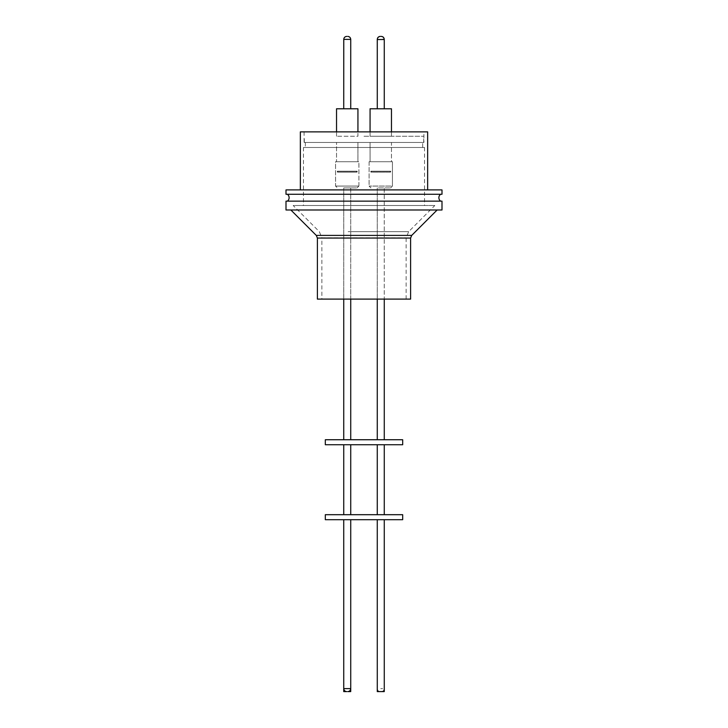 <?xml version="1.0" encoding="UTF-8"?>
<svg xmlns="http://www.w3.org/2000/svg" width="728" height="728" viewBox="0 0 728 728"><rect width="100%" height="100%" fill="white"/><g stroke="black" fill="none" stroke-linecap="round" stroke-linejoin="round"><path stroke-width="0.55" stroke-dasharray="3.64 2.73" d="M440.613 201.137L287.387 201.137L440.613 201.137M287.387 194.276L440.613 194.276L287.387 194.276M346.364 187.942L357.02 187.942L346.364 187.942M379.88 187.942L390.572 187.942L379.88 187.942M300.355 189.908L427.645 189.908L300.355 189.908M423.905 131.868L304.095 131.868L423.905 131.868L423.905 142.479L304.095 142.479L423.905 142.479M304.095 131.868L304.095 142.479M364 142.479L423.714 142.479L364 142.479M364 136.236L423.714 136.236L364 136.236M336.536 108.781L357.939 108.781L336.536 108.781L357.93 108.781L357.93 136.236L336.527 136.236L357.939 136.236L357.939 131.868M336.536 136.236L336.536 131.868L336.527 136.236M391.473 131.868L391.473 136.236L370.061 136.236L391.473 136.236L370.07 136.236L391.464 136.236L391.464 108.781L370.07 108.781L391.473 108.781L370.061 108.781M370.061 136.236L370.061 131.868L370.07 136.236M350.732 108.781L343.734 108.781L350.732 108.781L350.723 39.521L347.229 39.521L350.723 39.521C350.523 37.629 349.486 36.591 347.602 36.4M384.257 108.781L377.268 108.781L384.266 108.781L377.277 108.781L384.257 108.781L384.257 39.394L380.762 39.394L384.229 39.012M290.872 210.001L437.128 210.001L290.872 210.001M321.876 299.108L406.124 299.108L321.876 299.108L321.876 237.829L406.124 237.829L321.876 237.829L319.319 231.65L293.175 205.505L434.825 205.505L293.175 205.505M406.124 299.108L406.124 237.829L408.681 231.65L434.825 205.505M424.524 147.475L303.476 147.475L424.524 147.475L424.524 205.505L303.476 205.505L424.524 205.505M303.476 147.475L303.476 205.505M422.659 142.479L305.341 142.479L422.659 142.479L422.659 147.475L305.341 147.475L422.659 147.475M305.341 142.479L305.341 147.475M336.536 161.734L357.939 161.734L357.939 142.479L336.527 142.479L357.939 142.479L336.536 142.479L357.93 142.479L357.93 161.734L336.527 161.734L336.536 142.479L336.527 161.734L357.93 161.734L336.536 161.734M370.061 161.734L391.464 161.734L391.464 142.479L370.061 142.479L391.473 142.479L391.473 161.734L370.07 161.734L370.061 142.479L370.07 161.734L391.473 161.734L370.061 161.734M335.572 161.734L358.913 161.734L358.913 186.068L335.553 186.068L358.913 186.068L335.572 186.068L358.895 186.068L357.02 187.942L358.913 186.068L358.895 161.734L335.553 161.734L335.572 186.068L337.446 187.942L335.553 186.068L335.553 161.734L358.895 161.734L335.572 161.734M369.087 161.734L392.428 161.734L392.428 186.068L369.087 186.068L392.447 186.068L390.572 187.942L392.428 186.068L392.447 161.734L369.105 161.734L369.087 186.068L370.962 187.942L369.105 186.068L369.105 161.734L392.447 161.734L369.087 161.734M350.723 439.739L343.734 439.739L350.732 439.739L350.723 187.942L343.734 187.942L350.732 187.942L343.743 187.942L350.723 187.942L350.732 299.108M343.743 299.108L343.743 187.942L343.734 299.108M384.266 439.739L377.268 439.739L384.257 439.739L384.257 187.942L377.268 187.942L384.266 187.942L384.266 299.108M377.268 299.108L377.268 187.942L377.277 299.108M384.266 514.696L377.268 514.696L384.257 514.696L384.257 444.735L377.268 444.735L384.266 444.735M350.723 514.696L343.734 514.696L350.732 514.696L350.723 444.735L343.734 444.735L350.723 444.735M381.254 691.6C383.074 691.418 384.066 690.417 384.257 688.606L380.762 688.606L384.257 688.606L384.257 519.692L377.268 519.692L384.266 519.692M343.743 519.692L350.732 519.692L343.743 519.692M346.746 691.6L347.738 691.6M350.723 688.925L350.723 519.692M384.266 691.6L377.277 691.6M350.723 691.6L343.734 691.6M402.684 519.692L325.316 519.692M325.316 514.696L402.684 514.696M402.684 444.735L325.316 444.735M325.316 439.739L402.684 439.739M410.61 299.108L317.39 299.108M441.996 210.001L286.004 210.001M441.996 201.137L286.004 201.137M441.996 194.276L286.004 194.276M441.996 189.908L286.004 189.908M300.355 131.868L427.645 131.868M356.684 171.18L337.765 171.18L356.684 171.18L356.975 172.136L337.301 171.963L357.148 171.963L357.148 171.18L337.301 171.18L337.474 172.136L356.975 172.136L337.319 171.963L357.166 171.963L357.166 171.18L337.319 171.18L337.319 171.963L356.993 172.136L337.492 172.136L356.993 172.136L356.702 171.18L337.783 171.18L356.702 171.18M337.765 171.18L337.474 172.136L337.783 171.18M337.301 171.18L357.148 171.18M371.298 171.18L390.217 171.18L390.508 172.136L370.834 171.963L390.681 171.963L390.681 171.18L370.834 171.18L371.007 172.136L390.526 172.136L370.852 171.963L390.699 171.963L390.699 171.18L370.852 171.18L370.852 171.963L371.298 171.18L390.217 171.18M370.834 171.18L390.681 171.18M371.316 171.18L390.235 171.18L390.526 172.136L371.025 172.136L371.316 171.18L390.235 171.18M370.852 171.18L390.699 171.18M337.319 171.18L357.166 171.18M343.743 39.394L350.732 39.394M377.277 39.521L384.266 39.521M317.39 238.056L410.61 238.056M411.711 235.408L316.289 235.408M348.13 231.65L408.681 231.65L348.13 231.65M350.732 688.606L343.743 688.606M380.762 39.394L377.286 39.394L380.762 39.394M347.229 39.521L343.743 39.521L347.229 39.521M377.277 688.606L377.268 688.606C377.45 690.417 378.451 691.418 380.262 691.6M423.714 142.479L423.714 136.236M343.734 39.521C343.925 37.629 344.963 36.591 346.846 36.4M304.286 142.479L304.286 136.236"/><path stroke-width="1.09" d="M440.613 194.276A4.259 4.259 0 0 0 440.613 201.137M287.387 194.276A4.259 4.259 0 0 1 287.387 201.137M427.645 189.908L427.645 131.868L300.355 131.868L300.355 189.908M286.004 189.908L441.996 189.908L441.996 194.276L286.004 194.276L286.004 189.908M357.939 131.868L357.939 108.781L336.527 108.781L336.536 131.868L336.527 108.781M370.07 108.781L370.061 131.868L370.07 108.781L391.473 108.781L391.473 131.868M286.004 201.137L441.996 201.137L441.996 210.001L286.004 210.001L286.004 201.137M350.732 108.781L350.732 39.394L343.743 39.394C343.935 37.583 344.926 36.582 346.746 36.4M343.771 39.012L343.734 108.781L343.743 39.394M384.266 108.781L384.266 39.521L377.277 39.521L377.277 108.781L377.268 39.394C377.45 37.583 378.451 36.582 380.262 36.4M411.711 235.408L410.61 238.056L410.61 299.108L317.39 299.108L317.39 238.056L316.289 235.408L411.711 235.408L437.128 210.001M316.289 235.408L290.872 210.001M350.732 439.739L350.732 299.108M343.743 439.739L343.743 299.108L343.734 439.739M377.268 439.739L377.268 299.108L377.277 439.739M384.266 439.739L384.266 299.108M325.316 444.735L402.684 444.735L402.684 439.739L325.316 439.739L325.316 444.735M377.268 514.696L377.268 444.735L377.277 514.696M350.732 514.696L350.732 444.735M343.743 514.696L343.743 444.735L343.734 514.696M384.266 514.696L384.266 444.735M325.316 519.692L402.684 519.692L402.684 514.696L325.316 514.696L325.316 519.692M377.277 688.925L377.268 519.692L377.277 691.6L384.266 691.6L384.266 519.692M343.743 688.606C343.935 690.417 344.926 691.418 346.746 691.6L343.734 691.6L343.734 519.692L343.743 688.606L350.732 688.606L350.732 519.692M350.732 688.606C350.55 690.417 349.549 691.418 347.738 691.6L350.723 691.6L350.723 688.925M410.61 238.056L317.39 238.056M350.732 39.394C350.55 37.583 349.549 36.582 347.738 36.4M384.257 39.394C384.066 37.583 383.074 36.582 381.254 36.4M384.266 39.521C384.075 37.629 383.037 36.591 381.154 36.4M377.277 39.521C377.477 37.629 378.514 36.591 380.398 36.4"/></g></svg>
